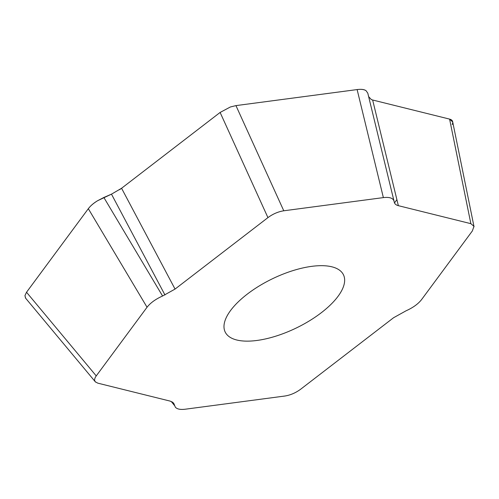 <?xml version="1.0" encoding="UTF-8"?>
<svg xmlns="http://www.w3.org/2000/svg" width="499" height="499" viewBox="0 0 499 499"><rect width="100%" height="100%" fill="white"/><g stroke="black" fill="none" stroke-linecap="round" stroke-linejoin="round"><path stroke-width="0.75" d="M103.854 197.479L97.604 200.723C93.494 203.255 90.406 205.912 88.342 208.701C90.519 205.781 93.606 203.124 97.604 200.723L111.477 194.155L103.854 197.473L162.574 296.013C155.594 299.157 150.417 302.899 147.043 307.241L96.245 375.909C94.479 378.361 94.161 380.313 95.29 381.766L97.767 383.145L170.271 401.14L173.627 403.049L175.349 407.184C177.051 409.13 180.351 409.81 185.26 409.211L284.86 396.025C290.43 395.146 295.707 392.869 300.697 389.195L393.574 317.732L406.061 310.802C413.035 307.658 418.212 303.916 421.593 299.568L472.385 230.906L473.95 226.303L470.869 223.671L398.358 205.675C396.063 205.089 394.703 203.948 394.285 202.257L394.035 201.178C393.1 198.091 389.544 196.905 383.369 197.604L357.122 89.577L235.952 105.607L357.122 89.57C361.332 89.04 364.32 89.415 366.066 90.712L367.782 93.145L366.066 90.712C364.145 89.427 361.157 89.047 357.116 89.583M164.963 294.971L111.477 194.155L121.575 188.266L220.115 112.443L121.569 188.266L175.055 289.083L162.574 296.013M283.775 210.79C278.199 211.67 272.922 213.946 267.938 217.62L220.115 112.443L230.382 106.973L235.952 105.613L283.775 210.79L383.369 197.604M449.593 119.105L372.659 100.012L449.593 119.105L470.869 223.671M449.599 119.124L452.73 122.012M95.577 382.115L25.511 298.059L24.95 295.601L26.534 292.246L88.323 208.701L26.528 292.246L96.245 375.909M329.14 306.124A65.7 27.351 154.2 0 0 343.468 274.812A65.7 27.351 154.2 0 0 272.41 278.785A65.7 27.351 154.2 0 0 225.168 332.003A65.7 27.351 154.2 0 0 268.375 338.253A65.7 27.351 154.2 0 0 329.14 306.124M267.938 217.62L175.055 289.083M396.892 199.637L394.491 202.887M25.655 298.221L24.95 295.601L26.534 292.246M119.604 189.676L121.575 188.266M220.128 112.443L230.382 106.973L235.952 105.613M368.58 96.6L371.325 99.557L372.653 100.018L398.358 205.675M449.574 119.118C451.919 119.71 452.955 120.995 452.687 122.979L452.188 124.582M147.043 307.241L88.323 208.707M174.344 404.552L172.249 401.895M171.188 401.414L174.6 405.637M367.788 93.138L394.035 201.178M394.029 201.141L367.782 93.101M474.05 226.808L452.705 121.893"/></g></svg>
